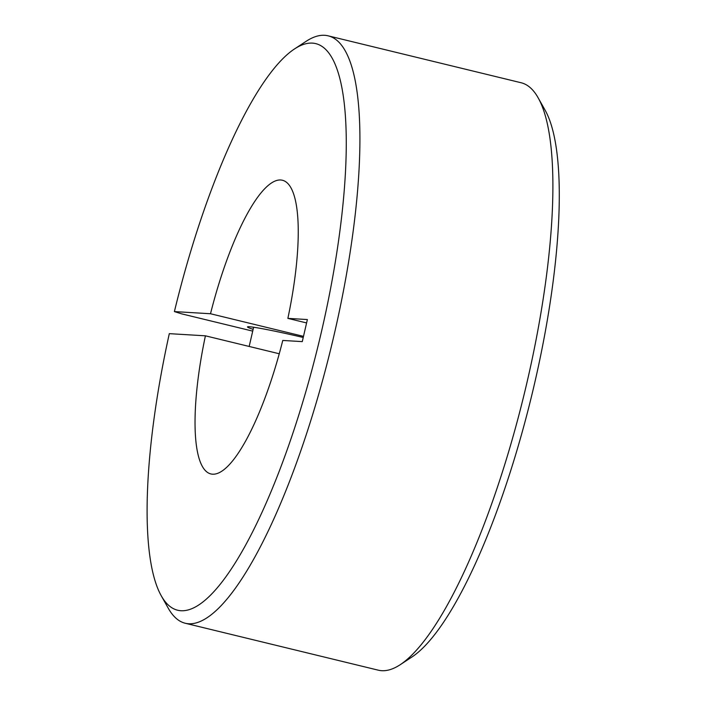 <?xml version="1.0" encoding="UTF-8"?>
<svg xmlns="http://www.w3.org/2000/svg" width="706" height="706" viewBox="0 0 706 706"><rect width="100%" height="100%" fill="white"/><g stroke="black" fill="none" stroke-linecap="round" stroke-linejoin="round"><path stroke-width="1.06" d="M252.713 331.123L181.698 313.861L174.4 311.584A291.587 73.856 103.7 0 1 294.323 49.076L306.113 41.327A302.274 76.566 103.7 0 1 324.619 35.3A302.274 76.566 103.7 0 1 328.087 35.821L521.099 82.743A302.274 76.566 103.7 0 1 538.096 97.728A302.274 76.566 103.7 0 1 524.099 394.548A302.274 76.566 103.7 0 1 400.267 664.673A302.274 76.566 103.7 0 1 381.769 670.7A302.274 76.566 103.7 0 1 378.292 670.179L185.281 623.257A302.274 76.566 103.7 0 1 168.293 608.272L161.365 595.979A291.587 73.856 103.7 0 1 169.308 333.656L205.411 335.818L279.267 353.768M538.096 97.728L545.014 110.021A291.587 73.856 103.7 0 1 531.512 396.348A291.587 73.856 103.7 0 1 412.057 656.924L400.267 664.673M306.589 322.933L287.871 318.38L307.375 319.544L302.283 341.616L282.771 340.451A151.137 38.283 103.7 0 1 210.935 473.955A151.137 38.283 103.7 0 1 205.411 335.818M174.4 311.584L210.503 313.746L303.492 336.356M210.503 313.746A151.137 38.283 103.7 0 1 282.338 180.233A151.137 38.283 103.7 0 1 287.871 318.38M294.323 49.076A291.587 73.856 103.7 0 1 318.406 344.546A291.587 73.856 103.7 0 1 161.365 595.979M328.087 35.821A302.274 76.566 103.7 0 1 332.694 340.91A302.274 76.566 103.7 0 1 188.758 623.777A302.274 76.566 103.7 0 1 185.281 623.257M253.127 329.323A51.388 2.268 13 0 1 247.479 326.922A51.388 2.268 13 0 1 303.236 337.477M249.174 346.452L253.613 327.24"/></g></svg>
